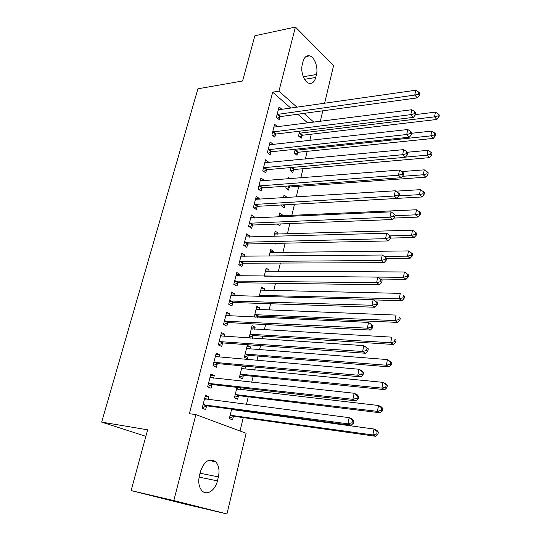 <?xml version="1.0" encoding="UTF-8"?>
<svg xmlns="http://www.w3.org/2000/svg" width="541" height="541" viewBox="0 0 541 541"><rect width="100%" height="100%" fill="white"/><g stroke="black" fill="none" stroke-linecap="round" stroke-linejoin="round"><path stroke-width="0.81" d="M240.042 431.015L243.261 417.605M244.715 411.552L244.857 410.957M246.419 404.465L248.258 396.803M249.726 390.67L250.165 388.857M251.741 382.277L253.181 376.299M254.669 370.091L255.386 367.096M256.989 360.428L258.03 356.086M259.538 349.811L260.532 345.658M262.155 338.916L262.818 336.157M264.339 329.814L265.604 324.546M267.24 317.723L267.531 316.512M269.073 310.094L270.601 303.751M273.739 290.659L275.518 283.254M278.345 271.494L280.366 263.068M282.882 252.586L285.141 243.173M287.359 233.942L289.848 223.561M291.775 215.555L294.493 204.241M296.225 197.012L298.788 186.334M300.816 177.901L303.014 168.724M305.334 159.068L307.187 151.345M309.797 140.498L311.305 134.195M246.135 433.273L226.95 513.95L173.817 500.581L195.883 414.636L246.135 433.273M173.817 500.581L131.111 490.579L184.873 504.056L226.95 513.95M131.111 490.579L147.646 429.818L101.667 422.115L197.911 88.798L242.564 80.988L254.872 35.76L295.413 27.05L333.601 65.481L324.614 103.263M322.821 110.797L320.299 121.407M101.667 422.115L145.874 436.33M240.4 387.748L239.961 389.547M238.419 395.884L237.607 399.204L234.395 397.872L236.972 387.363M210.584 375.197L214.29 375.582L210.862 374.108L207.622 386.808L211.078 388.235L211.944 384.813M214.29 375.582L213.627 378.193M246.946 346.605L250.361 346.862L247.264 345.327L244.336 357.283L247.46 358.771L248.245 355.545M250.361 346.862L249.82 349.067M248.38 354.991L248.292 355.349M221.1 333.986L224.785 334.223L221.465 332.58L218.314 344.908L221.668 346.504L222.513 343.183M224.785 334.223L224.231 336.407M222.662 342.609L222.567 342.974M256.461 307.755L259.856 307.883L256.84 306.206L254.169 317.114M259.856 307.883L259.41 309.716M257.949 315.714L257.847 316.113M257.8 316.329L257.57 317.276M231.318 293.952L234.983 294.047L231.751 292.248L228.694 304.225L231.961 305.976L232.779 302.75M234.983 294.047L234.537 295.832M232.941 302.115L232.833 302.527M265.712 269.959L269.093 269.966L266.158 268.153L264.191 276.18M269.093 269.966L268.728 271.454M241.245 255.048L244.897 255.007L241.753 253.06L238.784 264.698L241.955 266.605L242.747 263.467M244.897 255.007L244.539 256.407M242.923 262.777L242.808 263.23M274.72 233.178L278.081 233.076L275.22 231.135L273.922 236.431M278.081 233.076L277.797 234.233M275.572 243.382L275.41 244.038L274.449 243.403M250.896 217.225L254.527 217.056L251.47 214.973L248.583 226.287L251.666 228.329L252.444 225.279M254.527 217.056L254.263 218.097M283.484 197.377L286.825 197.167L284.045 195.098L283.383 197.817M286.825 197.167L286.723 197.607M284.931 204.951L284.228 207.839L281.421 205.81L281.631 204.965M260.282 180.437L263.9 180.146L260.924 177.942L258.118 188.944L261.114 191.115L261.871 188.146M263.9 180.146L263.717 180.85M292.924 160.258L292.566 160.292M293.499 169.779L292.816 172.593L290.077 170.449L290.788 167.554M269.418 144.643L273.016 144.244L270.115 141.911L267.382 152.616L270.304 154.909L271.034 152.028M273.016 144.244L272.914 144.623M301.844 135.527L301.175 138.266L298.51 136.007L299.694 131.172M278.345 109.661L281.881 109.296L279.061 106.854L276.404 117.275L279.251 119.683L279.961 116.876M307.761 123.003L297.766 114.219M290.801 108.099L272.684 92.173L189.37 413.696L195.883 414.636M273.902 127.108L277.479 126.655L274.618 124.268L271.927 134.824L274.808 137.177L275.531 134.33M297.699 152.542L297.023 155.314L294.324 153.11L295.271 149.235M264.88 162.422L268.485 162.07L265.55 159.805L262.784 170.652L265.739 172.89L266.483 169.962M268.485 162.07L268.35 162.611M290.064 178.753L288.367 177.441L288.008 178.922M289.246 187.247L288.549 190.101L285.783 188.011L286.243 186.124M255.623 198.703L259.247 198.473L256.231 196.329L253.384 207.487L256.427 209.59L257.191 206.581M259.247 198.473L259.024 199.345M279.136 215.162L282.483 215L279.663 212.998L278.683 216.982M282.483 215L282.24 215.994M280.306 223.94L279.846 225.82L277.31 224.055M246.108 236.004L249.746 235.896L246.649 233.881L243.72 245.357L246.845 247.332L247.629 244.234M249.746 235.896L249.435 237.12M270.25 251.443L273.618 251.396L270.723 249.516L269.093 256.163M273.618 251.396L273.293 252.715M236.316 274.361L239.974 274.388L236.789 272.515L233.78 284.323L236.992 286.148L237.797 282.963M239.974 274.388L239.575 275.978M237.966 282.307L237.857 282.733M261.12 288.725L264.508 288.793L261.533 287.048L259.22 296.495M264.508 288.793L264.103 290.456M226.246 313.827L229.925 313.99L226.645 312.265L223.541 324.417L226.848 326.095L227.68 322.815M229.925 313.99L229.418 315.971M227.835 322.213L227.734 322.605M251.734 327.048L255.142 327.237L252.086 325.628L249.198 337.415L250.652 338.152M255.142 327.237L254.649 329.253M253.195 335.217L253.107 335.596M253.053 335.799L252.451 338.274M215.879 354.443L219.578 354.754L216.204 353.192L213.012 365.702L216.414 367.217L217.272 363.843M219.578 354.754L218.97 357.148M217.408 363.302L217.32 363.647M242.091 366.446L245.513 366.764L243.93 366.034M245.513 366.764L244.924 369.158M243.362 375.576L242.571 378.842L239.399 377.435L242.233 365.878M205.208 396.262L208.921 396.729L205.445 395.336L202.158 408.225L205.661 409.564L206.547 406.088M208.921 396.729L208.204 399.562M235.065 409.638L234.922 410.227M233.394 416.496L232.576 419.857L229.316 418.612L231.629 409.179M217.421 480.868C215.325 490.43 206.696 496.09 201.921 490.701C198.865 487.069 198.033 482.031 199.413 475.593L200.427 471.549C204.282 461.027 209.353 457.76 215.643 461.737C218.835 465.321 219.747 470.379 218.388 476.905L217.421 480.868L199.088 477.101M272.684 92.173L278.946 91.172L295.413 27.05M303.034 61.552C304.34 57.089 306.558 55.196 309.682 55.872C314.598 57.062 318.351 67.524 316.458 74.509L315.734 77.464C314.429 82.076 312.143 83.997 308.877 83.213C304.069 81.914 300.356 71.52 302.291 64.548L303.034 61.552M313.895 122.225L303.941 113.38M297.002 107.213L278.946 91.172M277.993 114.11L280.826 116.538L417.321 97.887L414.771 95.074L277.12 114.455M418.389 94.114L419.403 95.236L419.796 93.302L418.781 92.173L418.389 94.114L414.771 95.074L415.752 90.232L278.662 109.762M280.826 116.538L277.472 118.181M417.321 97.887L419.403 95.236M418.781 92.173L415.752 90.232M299.403 136.758L302.696 135.209L436.905 119.46L434.531 116.842L435.444 112.136L415.508 114.591M299.187 133.255L434.531 116.842L438.027 115.916L438.967 116.964L439.333 115.084L438.386 114.029L438.027 115.916M435.444 112.136L438.386 114.029M438.967 116.964L436.905 119.46M273.523 131.639L276.397 133.999L413.378 117.39L410.788 114.651L272.65 131.97M414.44 113.678L415.468 114.78L415.867 112.812L414.832 111.71L414.44 113.678L410.788 114.651L411.789 109.728L273.895 127.108M276.397 133.999L272.948 135.663M413.378 117.39L415.468 114.78M414.832 111.71L411.789 109.728M268.999 149.397L271.907 151.703L409.375 137.191L406.744 134.52L268.126 149.722M410.423 133.546L411.471 134.614L411.87 132.619L410.829 131.544L410.423 133.546L406.744 134.52L407.765 129.529L269.384 144.792M271.907 151.703L268.356 153.38M409.375 137.191L411.471 134.614M410.829 131.544L407.765 129.529M295.163 153.8L298.551 152.231L433.246 138.415L430.839 135.865L431.765 131.084L411.742 133.262M295.007 150.33L430.839 135.865L434.362 134.932L435.316 135.953L435.688 134.046L434.727 133.018L434.362 134.932M431.765 131.084L434.727 133.018M435.316 135.953L433.246 138.415M290.869 171.064L294.358 169.482L429.534 157.647L427.092 155.172L428.039 150.317L407.332 152.258M405.459 157.113L427.092 155.172L430.636 154.232L431.61 155.226L431.982 153.286L431.015 152.291L430.636 154.232M428.039 150.317L431.015 152.291M431.61 155.226L429.534 157.647M264.407 167.406L267.355 169.651L405.31 157.296L402.639 154.706L263.528 167.717M406.345 153.725L407.407 154.767L407.819 152.738L406.758 151.69L406.345 153.725L402.639 154.706L403.674 149.627L264.806 162.719M267.355 169.651L263.697 171.341M405.31 157.296L407.407 154.767M406.758 151.69L403.674 149.627M259.754 185.664L262.743 187.849L401.179 177.719L398.474 175.203L258.875 185.962M402.206 174.216L403.288 175.223L403.701 173.167L402.626 172.153L402.206 174.216L398.474 175.203L399.522 170.05L260.167 180.897M262.743 187.849L258.963 189.553M401.179 177.719L403.288 175.223M402.626 172.153L399.522 170.05M286.507 188.559L290.104 186.963L425.767 177.171L423.292 174.763L424.252 169.84L401.801 171.592M402.362 176.319L423.292 174.763L426.863 173.823L427.85 174.784L428.229 172.816L427.241 171.849L426.863 173.823M424.252 169.84L427.241 171.849M427.85 174.784L425.767 177.171M397.047 198.391L421.946 196.985L419.437 194.652L420.404 189.654L395.877 191.183M282.077 206.283L285.384 204.755M399.13 195.842L419.437 194.652L423.035 193.705L424.036 194.638L424.415 192.643L423.42 191.703L423.035 193.705M420.404 189.654L423.42 191.703M424.036 194.638L421.946 196.985M255.034 204.173L258.071 206.297L396.986 198.459L394.24 196.025L254.155 204.464M398 195.03L399.096 196.004L399.515 193.915L398.426 192.934L398 195.03L394.24 196.025L395.302 190.79L255.467 199.331M258.071 206.297L254.155 208.021M396.986 198.459L399.096 196.004M398.426 192.934L395.302 190.79M394.004 218.07L418.065 217.097L415.515 214.845L416.502 209.766L278.946 215.913M277.587 224.251L278.074 224.028M395.126 215.703L415.515 214.845L419.14 213.891L420.161 214.797L420.546 212.762L419.532 211.856L419.14 213.891M416.502 209.766L419.532 211.856M420.161 214.797L418.065 217.097M250.253 222.946L253.323 225.002L392.725 219.524L389.939 217.178L249.367 223.23M393.726 216.177L394.842 217.117L395.268 214.993L394.159 214.047L393.726 216.177L389.939 217.178L391.015 211.856L250.693 218.016M253.323 225.002L249.273 226.747M392.725 219.524L394.842 217.117M394.159 214.047L391.015 211.856M390.616 238.081L414.129 237.519L411.539 235.342L412.54 230.189L274.497 234.091M390.311 235.89L411.539 235.342L415.19 234.381L416.225 235.254L416.617 233.198L415.589 232.319L415.19 234.381M412.54 230.189L415.589 232.319M416.225 235.254L414.129 237.519M245.398 241.983L248.515 243.971L388.404 240.928L385.564 238.669L244.512 242.253M389.385 237.661L390.521 238.567L390.954 236.41L389.824 235.497L389.385 237.661L385.564 238.669L386.666 233.259L245.857 236.972M248.515 243.971L244.316 245.736M388.404 240.928L390.521 238.567M389.824 235.497L386.666 233.259M386.517 258.422L410.125 258.246L407.501 256.157L408.516 250.923L269.986 252.519M384.13 256.366L407.501 256.157L411.18 255.19L412.228 256.035L412.627 253.939L411.586 253.093L411.18 255.19M408.516 250.923L411.586 253.093M412.228 256.035L410.125 258.246M240.475 261.289L243.639 263.203L384.009 262.676L381.121 260.505L239.589 261.553M384.976 259.491L386.125 260.363L386.565 258.172L385.422 257.293L384.976 259.491L381.121 260.505L382.244 255.014L240.955 256.191M243.639 263.203L239.271 264.995M384.009 262.676L386.125 260.363M385.422 257.293L382.244 255.014M380.431 279.048L406.068 279.305L403.403 277.296L404.431 271.981L265.415 271.197M264.738 276.187L403.403 277.296L407.109 276.323L408.171 277.127L408.577 275.004L407.522 274.192L407.109 276.323M404.431 271.981L407.522 274.192M408.171 277.127L406.068 279.305M235.484 280.88L238.689 282.72L379.539 284.776L376.61 282.7L234.591 281.124M380.492 281.678L376.61 282.7L377.746 277.114L382.108 280.285L380.945 279.447L380.492 281.678L381.662 282.517L382.108 280.285M235.977 275.687L377.746 277.114L380.945 279.447M238.689 282.72L234.145 284.532M379.539 284.776L381.662 282.517M373.662 299.91L401.943 300.681L399.238 298.76L400.286 293.364L260.776 290.132M259.484 295.406L399.238 298.76L402.971 297.787L404.053 298.558L404.465 296.4L403.39 295.623L402.971 297.787M403.39 295.623L404.465 296.4M404.053 298.558L401.943 300.681M230.419 300.749L233.671 302.514L374.994 307.234L372.025 305.252L229.526 300.985M375.941 304.231L372.025 305.252L373.175 299.579L377.577 302.757L376.394 301.959L375.941 304.231L377.124 305.029L377.577 302.757M230.933 295.467L373.175 299.579L376.394 301.959M233.671 302.514L228.931 304.353M230.973 295.312L231.704 295.751M374.994 307.234L377.124 305.029M256.819 309.614L256.109 309.188M255.656 317.188L258.679 316.113L397.757 322.402L395.004 320.57L396.073 315.085L256.076 309.33M254.764 314.679L395.004 320.57L398.771 319.589L399.867 320.326L400.286 318.128L399.197 317.391L398.771 319.589M399.197 317.391L400.286 318.128M399.867 320.326L397.757 322.402M225.286 320.908L228.579 322.598L370.382 330.064L367.359 328.184L224.387 321.131M371.309 327.156L367.359 328.184L368.529 322.416L372.972 325.608L371.775 324.843L371.309 327.156L372.512 327.914L372.972 325.608M225.813 315.531L368.529 322.416L371.775 324.843M228.579 322.598L223.622 324.458M225.895 315.2L226.922 315.856M370.382 330.064L372.512 327.914M252.37 329.124L251.382 328.495M249.232 337.286L253.939 335.596L393.496 344.461L390.71 342.724L391.785 337.151L251.308 328.8M249.976 334.23L390.71 342.724L394.504 341.736L395.613 342.433L396.046 340.208L394.93 339.505L394.504 341.736M394.93 339.505L396.046 340.208M395.613 342.433L393.496 344.461M220.072 341.357L223.413 342.974L365.689 353.273L362.619 351.494L219.166 341.574M366.595 350.46L362.619 351.494L363.809 345.631L368.293 348.83L367.068 348.113L366.595 350.46L367.819 351.177L368.293 348.83M220.613 335.893L363.809 345.631L367.068 348.113M223.413 342.974L218.341 344.82M220.748 335.379L222.067 336.265M365.689 353.273L367.819 351.177M247.846 348.918L246.588 348.079M244.404 356.992L249.13 355.356L389.175 366.872L386.342 365.229L387.437 359.569L246.473 348.546M245.127 354.051L386.342 365.229L390.162 364.235L391.292 364.898L391.731 362.632L390.602 361.97L390.162 364.235M390.602 361.97L387.437 359.569L391.731 362.632M391.292 364.898L389.175 366.872M214.777 362.118L218.172 363.647L360.921 376.874L357.797 375.204L213.871 362.314M361.807 374.162L357.797 375.204L359.008 369.239L362.118 370.937L363.532 372.451L362.294 371.775L361.807 374.162L363.052 374.832L363.532 372.451M215.345 356.553L359.008 369.239L362.294 371.775M218.172 363.647L213.08 365.432M215.521 355.856L217.13 356.986M360.921 376.874L363.052 374.832M243.261 369.003L241.726 367.941M239.514 376.982L244.255 375.393L384.779 389.642L381.905 388.1L383.021 382.352L241.57 368.57M240.204 374.156L381.905 388.1L385.76 387.106L386.903 387.721L387.349 385.422L386.2 384.8L385.76 387.106M386.2 384.8L383.021 382.352L385.889 383.914L387.349 385.422M386.903 387.721L384.779 389.642M209.408 383.184L212.85 384.631L356.066 400.867L352.894 399.312L208.501 383.366M356.938 398.264L352.894 399.312L354.125 393.246L357.29 394.829L358.697 396.465L357.432 395.836L356.938 398.264L358.203 398.886L358.697 396.465M209.996 377.523L354.125 393.246L357.432 395.836M212.85 384.631L207.737 386.348M210.219 376.637L212.126 378.037M356.066 400.867L358.203 398.886M238.608 389.392L236.796 388.08M234.551 397.25L239.311 395.721L380.316 412.783L377.395 411.349L378.531 405.5L236.6 388.884M235.213 394.545L377.395 411.349L381.277 410.342L382.446 410.923L382.893 408.583L381.73 408.002L381.277 410.342M381.73 408.002L378.531 405.5L381.439 406.96L382.893 408.583M382.446 410.923L380.316 412.783M203.957 404.567L207.453 405.919L351.136 425.273L347.91 423.826L203.051 404.736M351.988 422.778L347.91 423.826L349.161 417.659L352.374 419.133L353.773 420.891L352.489 420.303L351.988 422.778L353.273 423.36L353.773 420.891M204.566 398.798L349.161 417.659L352.489 420.303M207.453 405.919L202.32 407.583M204.836 397.723L207.041 399.414M351.136 425.273L353.273 423.36M233.881 410.085L232.907 409.348M229.512 417.808L234.294 416.34L375.779 436.303L372.81 434.971L373.959 429.033L231.555 409.49M230.148 415.231L372.81 434.971L376.725 433.963L377.909 434.497L378.369 432.124L377.185 431.583L376.725 433.963M377.185 431.583L373.959 429.033L376.921 430.386L378.369 432.124M377.909 434.497L375.779 436.303M316.458 74.509L303.278 76.741M315.734 77.464L304.563 79.324M218.388 476.905L200.014 473.206M277.377 114.32L280.211 116.741M302.094 135.399L299.437 133.133M302.696 135.209L300.039 132.937M272.907 131.835L275.782 134.202M268.377 149.593L271.291 151.893M297.949 152.413L295.258 150.202M298.551 152.231L295.859 150.019M293.749 169.658L291.058 167.527M294.358 169.482L291.802 167.46M263.785 167.588L266.74 169.833M259.132 185.84L262.128 188.025M289.496 187.132L288.008 185.996M290.104 186.963L288.766 185.942M254.412 204.342L257.448 206.459M249.624 223.108L252.701 225.157M244.769 242.138L247.893 244.119M239.846 261.438L243.01 263.352M234.855 281.009L238.06 282.855M261.952 296.569L259.741 295.298M262.825 296.596L260.363 295.176M229.79 300.87L233.043 302.635M258.057 316.228L255.021 314.578M258.679 316.113L255.65 314.463M224.65 321.023L227.95 322.713M253.316 335.697L250.24 334.128M253.939 335.596L250.862 334.02M219.43 341.466L222.777 343.075M248.502 355.451L245.384 353.949M249.13 355.356L246.013 353.855M215.548 356.695L215.92 356.871M214.141 362.213L217.536 363.741M243.626 375.481L240.468 374.054M244.255 375.393L241.097 373.966M242.145 368.881L241.773 368.712M210.199 377.672L210.679 377.875M208.772 383.271L212.214 384.712M238.682 395.796L235.47 394.45M239.311 395.721L236.106 394.375M237.283 389.236L236.802 389.026M204.769 398.96L205.364 399.197M203.315 404.641L206.811 405.993M233.658 416.401L230.412 415.143M234.294 416.34L231.041 415.075M232.353 409.875L231.758 409.638M309.682 55.872L305.908 56.575M215.643 461.737L208.481 460.398M240.454 261.289L243.619 263.21M235.403 280.88L238.608 282.72M262.743 296.59L260.282 295.176M230.277 300.749L233.529 302.52M258.537 316.113L255.508 314.463M225.076 320.914L228.376 322.598M253.736 335.596L250.659 334.02M219.802 341.371L223.149 342.98M248.867 355.356L245.749 353.861M214.446 362.132L217.84 363.66M243.93 375.4L240.765 373.98M209.015 383.204L212.457 384.644M238.919 395.728L235.714 394.389M203.504 404.587L207 405.946M233.84 416.354L230.594 415.089"/></g></svg>
